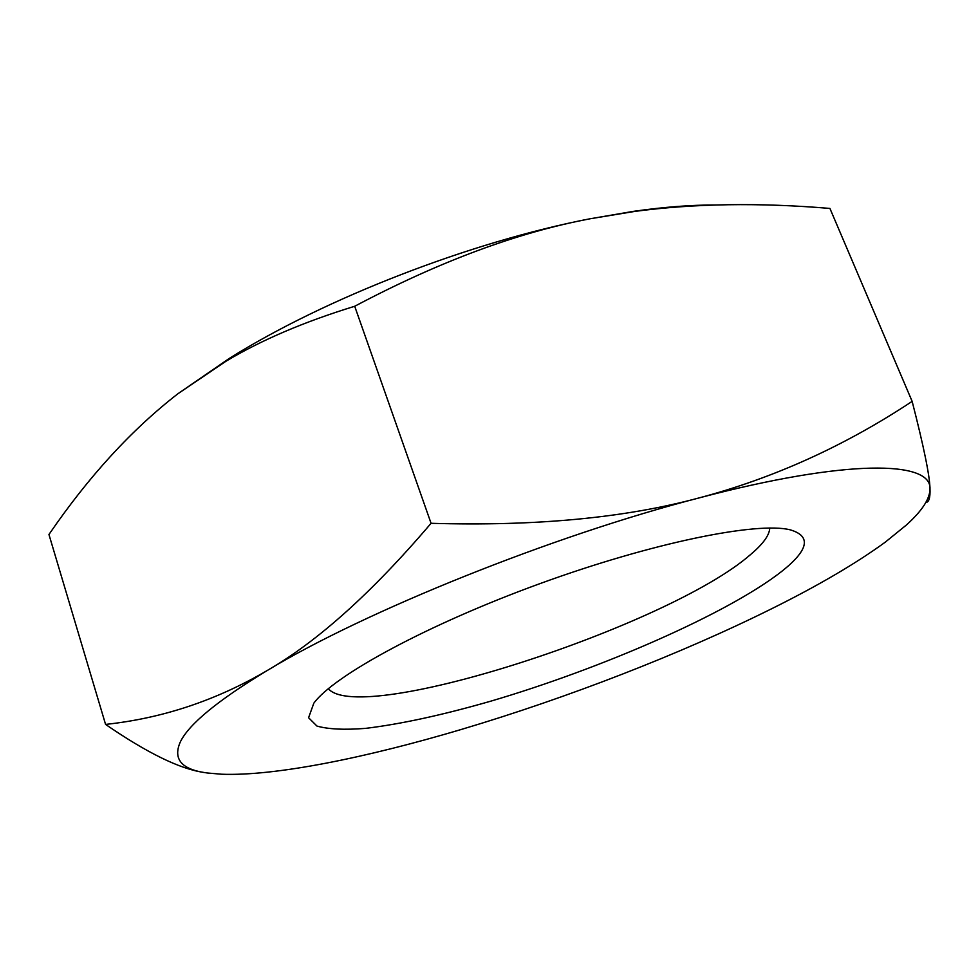 <?xml version="1.0" encoding="UTF-8"?>
<svg xmlns="http://www.w3.org/2000/svg" width="979" height="979" viewBox="0 0 979 979"><rect width="100%" height="100%" fill="white"/><g stroke="black" fill="none" stroke-linecap="round" stroke-linejoin="round"><path stroke-width="1.47" d="M769.751 528.024C769.47 535.183 763.094 544.006 750.624 554.493C669.832 625.654 360.835 726.491 328.308 688.702M781.462 571.614C727.789 613.527 601.547 668.62 490.43 701.27C442.361 715.074 400.741 724.117 365.583 728.376C344.473 730.028 328.271 729.257 316.976 726.075L308.581 717.729L313.818 703.203C333.753 675.632 427.529 624.492 540.016 583.606C652.479 542.623 757.183 521.513 790.175 529.823C811.64 536.113 808.74 550.039 781.462 571.614M925.877 502.447C928.961 502.3 930.331 497.724 929.989 488.705C930.026 498.654 922.206 510.708 906.554 524.879L885.236 542.182C855.891 563.525 818.077 585.687 771.807 608.669C680.674 654.009 567.196 697.929 461.598 729.367C365.632 757.917 274.83 776.274 221.499 774.218L207.377 772.994C181.8 769.69 172.757 759.398 180.234 742.119C188.702 724.313 217.705 700.438 267.23 670.505C216.335 700.377 162.453 718.341 105.573 724.411L48.95 534.497C88.6 476.589 131.602 429.659 177.982 393.693L226.027 361.202C261.283 340.092 304.175 321.785 354.704 306.268C439.008 261.65 517.487 232.488 590.129 218.77L633.242 211.378C663.848 207.022 691.333 204.892 715.722 205.003M929.989 488.705C929.769 475.965 923.821 446.852 912.147 401.378C844.767 445.947 773.765 478.119 699.153 497.895C847.692 458.723 931.286 460.803 929.989 488.705M699.153 497.895C625.238 517.903 535.88 526.372 431.066 523.3C372.253 592.417 317.637 641.49 267.23 670.505C364.359 611.594 552.633 535.66 699.153 497.895M105.573 724.411C146.936 752.814 179.536 768.796 203.351 772.358M177.982 393.693L229.355 358.375C324.612 298.546 470.544 241.837 590.129 218.77L634.918 211.391C694.405 203.51 759.41 202.518 829.923 208.429L912.147 401.378M431.066 523.3L354.704 306.268M633.242 211.378L634.918 211.391M229.355 358.375L226.027 361.202"/></g></svg>
